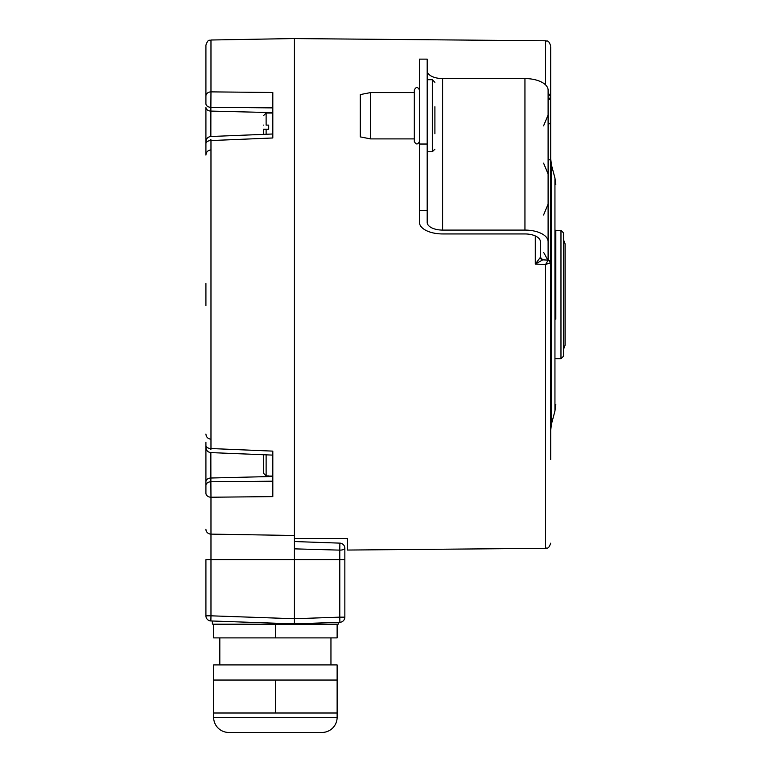 <?xml version="1.0" encoding="UTF-8"?>
<svg xmlns="http://www.w3.org/2000/svg" width="771" height="771" viewBox="0 0 771 771"><rect width="100%" height="100%" fill="white"/><g stroke="black" fill="none" stroke-linecap="round" stroke-linejoin="round"><path stroke-width="1.16" d="M338.421 622.342L338.353 624.134L212.411 624.134L212.304 621.012L210.878 620.954A5.146 5.146 0 0 1 205.915 615.817A5.146 5.146 0 0 0 210.878 620.954L294.416 623.874L294.416 38.55L210.975 40.005C209.49 41.056 208.44 38.039 205.915 45.152L205.915 95.97A5.146 4.096 0 0 1 210.975 91.874L210.975 40.005M294.416 535.488L210.975 534.12L210.975 497.228A5.146 4.096 0 0 1 205.915 493.132L205.915 447.459C206.194 450.486 207.842 452.201 210.849 452.606L210.878 478.01L272.809 476.478M205.915 305.615L205.915 283.487M272.809 133.99L210.849 136.496L210.878 107.342A5.146 3.643 0 0 1 205.915 103.7L205.915 95.97A5.146 4.096 180 0 1 210.975 91.874L272.809 92.491L272.809 137.98L210.975 140.553L210.878 139.503M210.878 149.921C207.852 150.306 206.194 152.022 205.915 155.067L205.915 107.458A5.146 3.643 0 0 0 210.878 111.091L272.809 112.624M205.915 143.146L205.915 146.895M205.915 445.956L205.915 481.644A5.146 3.643 0 0 1 210.878 478.01L210.878 481.759L272.809 481.2M205.915 442.207L205.915 445.426A5.146 3.113 0 0 0 210.975 448.539L210.975 140.553A5.146 3.113 0 0 0 205.915 143.666M250.421 622.342L294.416 623.874L339.886 622.284L339.789 617.147L344.849 617.147L344.849 548.277L344.849 559.707L210.975 559.707L210.975 615.817L205.915 615.817L205.915 559.707L210.975 559.707L210.975 534.12A5.146 4.848 0 0 1 205.915 529.282M210.878 481.759A5.146 3.643 0 0 0 205.915 485.393A5.146 3.643 180 0 1 210.878 481.759L210.975 497.228L272.809 496.611L272.809 451.122L210.975 448.539L210.878 449.589M268.694 476.073L272.809 476.073M266.12 454.842L266.12 475.919L263.547 473.317L266.12 475.919L268.694 475.929M263.547 454.736L263.547 473.317M272.809 107.892L210.878 107.342L210.975 91.874M268.694 129.229L266.12 129.229L266.12 134.26L266.12 129.229L268.694 129.229L268.694 125.114L266.12 125.114L266.12 117.144M266.12 116.855L266.12 113.029L272.809 113.029M266.12 125.114C266.12 109.424 266.12 109.424 266.12 125.114L268.694 125.114M263.547 125.114C263.547 112.778 263.547 112.778 263.547 125.114C263.547 112.778 263.547 112.778 263.547 125.114M266.12 129.229L263.547 129.229L266.12 129.229M263.547 129.229L263.547 134.366L263.547 129.229M338.199 543.073L339.886 543.131A5.146 5.146 0 0 1 344.849 548.277A5.146 1.86 180 0 1 339.789 550.128L294.416 548.856L339.789 550.128L339.789 617.147L294.416 618.727L210.975 615.817L210.878 620.954M339.886 543.131L294.416 541.541L339.886 543.131L339.789 550.128M344.849 617.147A5.146 5.146 0 0 1 339.886 622.284M275.382 624.394L337.129 624.394L337.129 637.896L275.382 637.896L275.382 624.394L213.634 624.394L213.634 637.896L275.382 637.896M219.812 637.896L219.812 664.91M330.952 637.896L330.952 664.91M337.129 664.91L213.634 664.91L213.634 680.041L337.129 680.041L337.129 664.91M213.634 680.041L213.634 713.002L337.129 713.002L337.129 680.041M275.382 713.002L275.382 680.041M337.129 713.002L337.129 717.319A15.131 15.131 0 0 1 321.999 732.45L228.765 732.45A15.131 15.131 0 0 1 213.634 717.319L213.634 713.002M535.286 235.936L535.286 264.058L545.579 264.511L550.677 262.67L550.677 459.555M542.784 259.846L535.286 264.058L540.384 257.341L542.784 259.846L548.21 260.116L545.579 264.511L545.579 548.326L347.422 550.051L347.422 538.457L294.416 538.457M550.677 414.788L550.677 376.007M550.677 213.095L550.677 230.23M550.677 129.547L550.677 68.908M550.677 46.78L550.677 96.944L548.104 92.636M548.21 260.116A2.573 2.554 180 0 1 550.677 262.67L548.2 260.078L548.104 97.156M550.677 269.455L550.677 92.877M550.677 97.638A2.573 2.226 0 0 1 548.191 99.864L548.104 99.873M550.677 165.081L550.677 283.487L550.745 174.313M550.677 331.241L550.677 332.947M542.63 259.875A2.573 2.554 180 0 1 540.384 257.341L540.384 241.66A15.439 7.72 180 0 0 524.945 233.941L442.621 233.941A23.159 11.575 0 0 1 419.463 222.366L419.463 59.136L427.182 59.136L427.182 222.366A15.439 7.72 0 0 0 442.621 230.086L524.945 230.086L524.945 78.575L442.621 78.575A15.439 7.72 0 0 1 427.182 70.855M540.384 253.89L540.384 257.369M540.384 257.341L540.384 258.314L540.384 257.341M548.104 260.078L548.104 241.66A23.159 11.575 180 0 0 524.945 230.086M548.104 241.66L548.104 90.149A23.159 11.575 180 0 0 524.945 78.575M548.104 170.092L548.104 114.946L543.584 125.866M427.182 210.647L419.463 210.647M434.902 133.749L434.902 106.735M360.288 94.582L360.288 136.891L370.581 138.896L370.581 92.578L360.288 94.582M370.581 138.896L414.316 138.896L414.316 104.162M414.316 92.578L414.316 102.871L414.316 90.005L414.316 92.578L370.581 92.578M419.463 141.469C417.747 144.784 416.032 144.784 414.316 141.469L414.316 102.871M550.677 335.51L550.677 430.343L551.554 423.684L551.554 165.408L550.677 158.749M555.824 319.165L555.824 230.23M563.543 253.158L563.543 239.781L565.085 243.867L565.085 345.235L563.543 349.321L563.543 340.628M555.824 230.356L560.97 230.356L560.97 358.746L555.824 358.746M560.97 344.984L560.97 343.423M560.97 249.023L560.97 247.308M560.97 242.624L560.97 230.356L563.543 232.929L563.543 356.173L560.97 358.746M563.543 344.425L563.543 341.495M563.543 246.103L563.543 232.929M294.416 38.579L545.579 40.776L545.579 84.887M205.915 103.7A5.146 3.643 180 0 0 210.878 107.342M337.129 717.319L213.634 717.319M548.21 98.476A2.573 1.532 0 0 0 550.677 96.944M550.677 121.818A2.573 2.226 0 0 1 548.191 124.054L548.104 124.054M550.677 160.85A2.573 1.282 0 0 0 548.191 159.568L548.104 159.568M442.621 78.575L442.621 230.086M427.182 144.032L419.463 144.032M427.182 151.752L432.329 151.752L432.329 79.712L427.182 79.712M555.824 404.37L554.947 411.03L554.947 178.072L551.554 165.408M210.878 439.181C207.852 438.795 206.194 437.08 205.915 434.034C206.194 437.08 207.852 438.795 210.878 439.181M272.809 455.112L210.849 452.606M210.849 136.496C207.842 136.901 206.194 138.616 205.915 141.633M263.547 115.602L266.12 113.029M545.579 548.326C547.073 547.333 548.239 550.205 550.677 543.179M545.579 40.776C547.073 41.769 548.239 38.897 550.677 45.923M543.584 252.262L547.786 260.058M543.584 214.993L548.104 204.074M543.584 163.134L548.104 174.053M432.329 79.712L434.902 82.285M432.329 151.752L434.902 149.179M419.463 90.005C417.747 86.689 416.032 86.689 414.316 90.005M554.947 178.072L555.824 184.732M554.947 411.03L551.554 423.684"/></g></svg>
